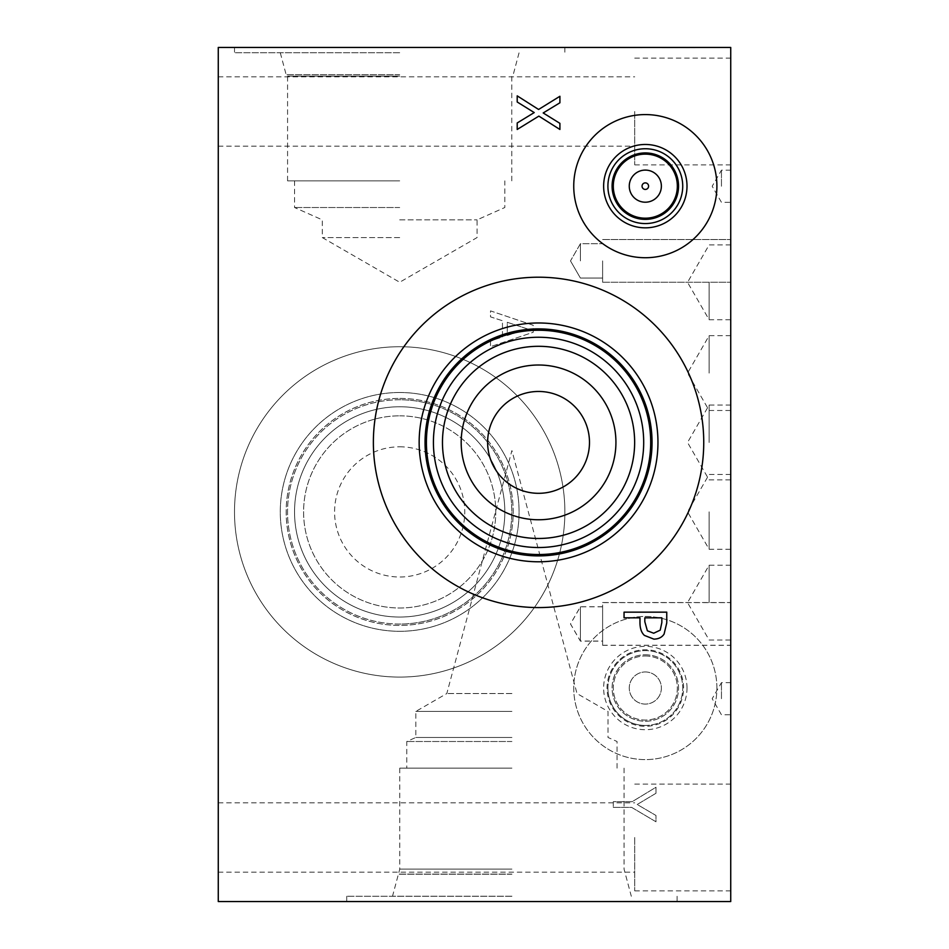 <?xml version="1.0" encoding="UTF-8"?>
<svg xmlns="http://www.w3.org/2000/svg" width="949" height="949" viewBox="0 0 949 949"><rect width="100%" height="100%" fill="white"/><g stroke="black" fill="none" stroke-linecap="round" stroke-linejoin="round"><path stroke-width="0.71" stroke-dasharray="4.75 3.56" d="M538.866 116.11L517.205 129.467L517.205 122.967L534.228 112.575L517.205 101.994L517.205 95.861L538.593 109.467L559.91 96.276L559.91 102.789L543.196 112.955L559.91 123.346L559.91 129.467L538.866 116.11M660.219 630.148L661.844 622.532L661.844 617.823L644.822 617.823L644.822 621.702L647.372 630.8L653.707 633.232L660.219 630.148M664.098 634.062C661.987 637.348 658.582 639.045 653.885 639.14L644.407 635.403C641.477 632.722 639.994 628.463 639.97 622.639L639.97 617.823L624.051 617.823L624.051 612.152L666.756 612.152L666.756 622.876L664.098 634.062M597.324 901.55L634.976 901.277L597.324 901.55M634.976 901.55L640.029 901.277L634.976 901.55M655.996 793.269L655.996 787.255L632.188 801.68L613.291 801.68L613.291 807.362L631.595 807.362L655.996 821.787L655.996 815.488L637.206 804.491L655.996 793.269L655.996 787.255L632.188 801.68L613.291 801.68L613.291 807.362L631.595 807.362L655.996 821.787L655.996 815.488L637.206 804.491L655.996 793.269M527.407 328.912L507.3 335.483L507.3 322.304L527.407 328.912L507.3 335.483L507.3 322.304L527.407 328.912M490.514 340.916L490.514 346.658L533.219 332.269L533.219 325.27L490.514 310.881L490.514 316.871L502.448 320.738L502.448 337.037L490.514 340.916L490.514 346.658L533.219 332.269L533.219 325.27L490.514 310.881L490.514 316.871L502.448 320.738L502.448 337.037L490.514 340.916M218.27 901.55L218.27 47.45L730.73 47.45L730.73 901.55L218.27 901.55M399.683 677.088A165.185 165.185 0 0 0 564.869 511.914A165.185 165.185 0 0 0 399.683 346.729A165.185 165.185 0 0 0 234.498 511.914A165.185 165.185 0 0 0 399.683 677.088A165.185 165.185 0 0 1 234.498 511.914A165.185 165.185 0 0 1 399.683 346.729A165.185 165.185 0 0 1 564.869 511.914A165.185 165.185 0 0 1 399.683 677.088M716.898 688.025A71.578 71.578 0 0 0 645.32 616.447A71.578 71.578 0 0 0 573.742 688.025A71.578 71.578 0 0 0 645.32 759.603A71.578 71.578 0 0 0 716.898 688.025A71.578 71.578 0 0 0 645.32 616.447A71.578 71.578 0 0 0 573.742 688.025A71.578 71.578 0 0 0 645.32 759.603A71.578 71.578 0 0 0 716.898 688.025M636.72 47.45L608.001 47.723L636.72 47.723M611.963 47.45L641.797 47.45L611.963 47.723M608.095 47.45L641.738 47.45L608.095 47.723M641.133 47.45L608.677 47.723L641.133 47.45M625.806 47.45L611.547 47.45L625.806 47.723M614.572 47.45L637.396 47.45L614.572 47.723M632.509 47.45L625.593 47.723L632.509 47.45M639.377 47.45L634.644 47.723L639.377 47.45M634.644 47.45L642.58 47.723L634.644 47.45M625.593 47.45L630.35 47.45L625.593 47.723M630.35 47.45L622.414 47.723L630.35 47.45M626.411 47.45L637.396 47.45L626.411 47.723M399.683 47.45L234.498 47.45L399.683 47.45M503.575 47.45L479.838 47.45L503.575 47.723M685.202 47.45L675.107 47.723L685.202 47.45M693.838 47.45L661.382 47.723L693.838 47.45M687.337 47.45L695.285 47.723L687.337 47.45M683.055 47.45L675.107 47.723L683.055 47.45M661.382 47.45L689.413 47.723L661.382 47.45M689.33 47.45L670.314 47.723L689.33 47.45M689.413 47.45L674.134 47.45L689.365 47.723M667.266 47.45L690.101 47.45L667.266 47.723M516.588 47.45L505.2 47.723L516.588 47.723M486.481 47.45L500.467 47.45L486.481 47.723M645.32 170.096A16.062 16.062 0 0 0 629.258 186.158A16.062 16.062 0 0 0 645.32 202.208A16.062 16.062 0 0 0 661.382 186.158A16.062 16.062 0 0 0 645.32 170.096M645.32 154.129A32.029 32.029 0 0 0 613.291 186.158A32.029 32.029 0 0 0 645.32 218.187A32.029 32.029 0 0 0 677.349 186.158A32.029 32.029 0 0 0 645.32 154.129M645.32 152.931A33.227 33.227 0 0 0 612.093 186.158A33.227 33.227 0 0 0 645.32 219.385A33.227 33.227 0 0 0 678.547 186.158A33.227 33.227 0 0 0 645.32 152.931M645.32 223.561A37.414 37.414 0 0 0 682.734 186.158A37.414 37.414 0 0 0 645.32 148.744A37.414 37.414 0 0 0 607.906 186.158A37.414 37.414 0 0 0 645.32 223.561M645.32 144.473A41.685 41.685 0 0 0 603.635 186.158A41.685 41.685 0 0 0 645.32 227.831A41.685 41.685 0 0 0 687.005 186.158A41.685 41.685 0 0 0 645.32 144.473M645.32 257.725A71.578 71.578 0 0 0 716.898 186.158A71.578 71.578 0 0 0 645.32 114.58A71.578 71.578 0 0 0 573.742 186.158A71.578 71.578 0 0 0 645.32 257.725M538.558 365.009A77.379 77.379 0 0 0 461.178 442.388A77.379 77.379 0 0 0 538.558 519.767A77.379 77.379 0 0 0 615.937 442.388A77.379 77.379 0 0 0 538.558 365.009M538.558 346.302A96.086 96.086 0 0 0 442.471 442.388A96.086 96.086 0 0 0 538.558 538.474A96.086 96.086 0 0 0 634.644 442.388A96.086 96.086 0 0 0 538.558 346.302M538.558 337.251A105.137 105.137 0 0 0 433.42 442.388A105.137 105.137 0 0 0 538.558 547.526A105.137 105.137 0 0 0 643.695 442.388A105.137 105.137 0 0 0 538.558 337.251M538.558 554.524A112.148 112.148 0 0 0 650.706 442.388A112.148 112.148 0 0 0 538.558 330.24A112.148 112.148 0 0 0 426.409 442.388A112.148 112.148 0 0 0 538.558 554.524M538.558 328.876A113.512 113.512 0 0 0 425.045 442.388A113.512 113.512 0 0 0 538.558 555.9A113.512 113.512 0 0 0 652.07 442.388A113.512 113.512 0 0 0 538.558 328.876M538.558 322.98A119.408 119.408 0 0 0 419.15 442.388A119.408 119.408 0 0 0 538.558 561.784A119.408 119.408 0 0 0 657.965 442.388A119.408 119.408 0 0 0 538.558 322.98M538.558 607.574A165.185 165.185 0 0 0 703.743 442.388A165.185 165.185 0 0 0 538.558 277.203A165.185 165.185 0 0 0 373.372 442.388A165.185 165.185 0 0 0 538.558 607.574M511.914 711.43L415.828 711.43L511.914 711.43M511.914 693.541L446.813 693.541L511.914 693.541M511.914 737.468L415.828 737.468L511.914 737.468M511.914 741.501L406.765 741.501L511.914 741.501M511.914 768.144L399.766 768.144L511.914 768.144M511.914 869.106L399.766 869.106L511.914 869.106M511.914 874.1L398.426 874.1L511.914 874.1M511.914 874.136L398.402 874.136L511.914 874.136M511.914 874.207L398.402 874.207L511.914 874.207M511.914 896.2L392.506 896.2L511.914 896.2M511.914 896.259L346.729 896.259L511.914 896.259M511.914 901.55L346.729 901.55L511.914 901.55M645.32 671.963A16.062 16.062 0 0 1 661.382 688.025A16.062 16.062 0 0 1 645.32 704.087A16.062 16.062 0 0 1 629.258 688.025A16.062 16.062 0 0 1 645.32 671.963A16.062 16.062 0 0 0 631.417 696.056A16.062 16.062 0 0 0 659.223 696.056A16.062 16.062 0 0 0 645.32 671.963M645.32 655.996A32.029 32.029 0 0 1 677.349 688.025A32.029 32.029 0 0 1 645.32 720.054A32.029 32.029 0 0 1 613.291 688.025A32.029 32.029 0 0 1 645.32 655.996A32.029 32.029 0 0 0 617.585 704.039A32.029 32.029 0 0 0 673.055 704.039A32.029 32.029 0 0 0 645.32 655.996M645.32 654.798A33.227 33.227 0 0 1 678.547 688.025A33.227 33.227 0 0 1 645.32 721.252A33.227 33.227 0 0 1 612.093 688.025A33.227 33.227 0 0 1 645.32 654.798A33.227 33.227 0 0 1 674.098 704.633A33.227 33.227 0 0 1 616.542 704.633A33.227 33.227 0 0 1 645.32 654.798M645.32 725.439A37.414 37.414 0 0 1 607.906 688.025A37.414 37.414 0 0 1 645.32 650.611A37.414 37.414 0 0 1 682.734 688.025A37.414 37.414 0 0 1 645.32 725.439M607.906 688.025A37.414 37.414 0 0 0 645.32 725.439A37.414 37.414 0 0 0 682.734 688.025A37.414 37.414 0 0 0 645.32 650.611A37.414 37.414 0 0 0 607.906 688.025M687.005 688.025A41.685 41.685 0 0 0 645.32 646.34A41.685 41.685 0 0 0 603.635 688.025A41.685 41.685 0 0 0 645.32 729.71A41.685 41.685 0 0 0 687.005 688.025M683.588 688.025A38.268 38.268 0 0 0 645.32 649.757A38.268 38.268 0 0 0 607.052 688.025A38.268 38.268 0 0 0 645.32 726.293A38.268 38.268 0 0 0 683.588 688.025M399.683 415.828A96.086 96.086 0 0 1 495.769 511.914A96.086 96.086 0 0 1 399.683 608.001A96.086 96.086 0 0 1 303.597 511.914A96.086 96.086 0 0 1 399.683 415.828A96.086 96.086 0 0 0 316.468 559.957A96.086 96.086 0 0 0 482.899 559.957A96.086 96.086 0 0 0 399.683 415.828M399.683 446.813A65.101 65.101 0 0 1 456.054 544.453A65.101 65.101 0 0 1 343.301 544.453A65.101 65.101 0 0 1 399.683 446.813M399.683 406.765A105.137 105.137 0 0 1 504.821 511.914A105.137 105.137 0 0 1 399.683 617.052A105.137 105.137 0 0 1 294.546 511.914A105.137 105.137 0 0 1 399.683 406.765A105.137 105.137 0 0 1 490.74 564.477A105.137 105.137 0 0 1 308.627 564.477A105.137 105.137 0 0 1 399.683 406.765M399.683 624.051A112.148 112.148 0 0 1 287.535 511.914A112.148 112.148 0 0 1 399.683 399.766A112.148 112.148 0 0 1 511.819 511.914A112.148 112.148 0 0 1 399.683 624.051M399.683 399.766A112.148 112.148 0 0 0 302.565 567.976A112.148 112.148 0 0 0 496.802 567.976A112.148 112.148 0 0 0 399.683 399.766M399.683 398.426A113.477 113.477 0 0 1 497.964 568.653A113.477 113.477 0 0 1 301.402 568.653A113.477 113.477 0 0 1 399.683 398.426A113.512 113.512 0 0 1 513.195 511.914A113.512 113.512 0 0 1 399.683 625.415A113.512 113.512 0 0 1 286.171 511.914A113.512 113.512 0 0 1 399.683 398.402A113.512 113.512 0 0 0 301.379 568.665A113.512 113.512 0 0 0 497.988 568.665A113.512 113.512 0 0 0 399.683 398.402M399.683 392.506A119.408 119.408 0 0 1 519.079 511.914A119.408 119.408 0 0 1 399.683 631.31A119.408 119.408 0 0 1 280.275 511.914A119.408 119.408 0 0 1 399.683 392.506A119.408 119.408 0 0 1 503.089 571.606A119.408 119.408 0 0 1 296.278 571.606A119.408 119.408 0 0 1 399.683 392.506M399.683 237.57L322.304 237.57L399.683 237.57M399.683 219.871L477.062 219.871L399.683 219.871M399.683 207.511L294.546 207.511L399.683 207.511M399.683 180.856L287.571 180.856L399.683 180.856M399.683 76.181L287.571 76.181L399.683 76.181M399.683 52.741L234.498 52.741L399.683 52.741M399.683 74.734L286.171 74.734L399.683 74.734M399.683 74.781L286.171 74.781L399.683 74.781M721.454 186.241L721.454 170.179L721.454 186.241M730.73 186.241L730.73 202.303L730.73 186.241M721.454 698.701L721.454 682.639L721.454 698.701M730.73 698.701L730.73 714.763L730.73 698.701M709.128 373.087L709.128 335.673L709.128 373.087M730.73 373.087L730.73 335.673L730.73 373.087M709.128 602.615L709.128 565.201L709.128 602.615M730.73 602.615L730.73 645.32L730.73 602.615L602.615 602.615L602.615 645.32L602.615 602.615M709.128 442.471L709.128 405.057L709.128 442.471M730.73 442.471L730.73 479.886L730.73 442.471M709.128 511.855L709.128 549.269L709.128 511.855M730.73 511.855L730.73 549.269L730.73 511.855M709.128 282.327L709.128 319.742L709.128 282.327M730.73 282.327L730.73 319.742L730.73 282.327M580.408 260.892L580.408 243.727L580.408 260.892M602.615 260.892L602.615 282.244L602.615 260.892M730.73 260.892L730.73 282.244L730.73 260.892M580.408 623.967L580.408 606.802L580.408 623.967M602.615 623.967L602.615 606.802L602.615 623.967M580.408 623.884L580.408 641.049L580.408 623.884M602.615 623.884L602.615 645.237L602.615 623.884M730.73 623.884L730.73 645.237L730.73 623.884M634.727 111.508L634.727 164.889L634.727 111.508M730.73 111.508L730.73 164.889L730.73 111.508M218.27 111.508L218.27 76.833L218.27 111.508M634.727 837.493L634.727 890.874L634.727 837.493M730.73 837.493L730.73 890.874L730.73 837.493M218.27 837.493L218.27 802.818L218.27 837.493M617.052 768.144L617.052 741.501L608.001 737.468L608.001 711.43L577.004 693.541L511.914 450.585L446.813 693.541L415.828 711.43L415.828 737.468L406.765 741.501L406.765 768.144M399.766 768.144L399.766 869.106L392.506 896.259M624.051 768.144L624.051 869.106L631.31 896.259M346.729 896.259L346.729 901.55M677.088 896.259L677.088 901.55M294.546 180.856L294.546 207.511L322.304 219.871L322.304 237.57L399.683 282.244L477.062 237.57L477.062 219.871L504.821 207.511L504.821 180.856M511.796 180.856L511.796 76.181L513.195 74.781L519.079 52.741M287.571 180.856L287.571 76.181L286.171 74.781L280.275 52.741M234.498 47.45L234.498 52.741M564.869 47.45L564.869 52.741M730.73 170.179L721.454 170.179L712.189 186.241L721.454 202.303L730.73 202.303M730.73 682.639L721.454 682.639L712.189 698.701L721.454 714.763L730.73 714.763M730.73 335.673L709.128 335.673L687.539 373.087L709.128 410.49L730.73 410.49M730.73 565.201L709.128 565.201L687.539 602.615L709.128 640.029L730.73 640.029M730.73 405.057L709.128 405.057L687.539 442.471L709.128 479.886L730.73 479.886M730.73 474.453L709.128 474.453L687.539 511.855L709.128 549.269L730.73 549.269M730.73 244.913L709.128 244.913L687.539 282.327L709.128 319.742L730.73 319.742M570.491 260.892L580.408 278.057L602.615 278.057L580.408 278.057L570.491 260.892L580.408 243.727L602.615 243.727L580.408 243.727L570.491 260.892M602.615 282.244L730.73 282.244L602.615 282.244M602.615 239.539L730.73 239.539L602.615 239.539M602.615 606.802L580.408 606.802L570.491 623.967L580.408 641.133L602.615 641.133M602.615 645.32L730.73 645.32M602.615 606.719L580.408 606.719L570.491 623.884L580.408 641.049L602.615 641.049M602.615 645.237L730.73 645.237M602.615 602.532L730.73 602.532M634.727 164.889L730.73 164.889M634.727 58.126L730.73 58.126M218.27 146.182L634.727 146.182M218.27 76.833L634.727 76.833M634.727 890.874L730.73 890.874M634.727 784.111L730.73 784.111M218.27 872.167L634.727 872.167M218.27 802.818L634.727 802.818"/><path stroke-width="1.42" d="M538.866 116.11L517.205 129.467L517.205 122.967L534.228 112.575L517.205 101.994L517.205 95.861L538.593 109.467L559.91 96.276L559.91 102.789L543.196 112.955L559.91 123.346L559.91 129.467L538.866 116.11M660.219 630.148L661.844 622.532L661.844 617.823L644.822 617.823L644.822 621.702L647.372 630.8L653.707 633.232L660.219 630.148M664.098 634.062C661.987 637.348 658.582 639.045 653.885 639.14L644.407 635.403C641.477 632.722 639.994 628.463 639.97 622.639L639.97 617.823L624.051 617.823L624.051 612.152L666.756 612.152L666.756 622.876L664.098 634.062M218.27 47.45L218.27 901.55L730.73 901.55L730.73 47.45L218.27 47.45M538.558 607.574A165.185 165.185 0 0 1 373.372 442.388A165.185 165.185 0 0 1 538.558 277.203A165.185 165.185 0 0 1 703.743 442.388A165.185 165.185 0 0 1 538.558 607.574M645.32 257.725A71.578 71.578 0 0 1 573.742 186.158A71.578 71.578 0 0 1 645.32 114.58A71.578 71.578 0 0 1 716.898 186.158A71.578 71.578 0 0 1 645.32 257.725M645.32 182.884A3.274 3.274 0 0 0 642.485 187.795A3.274 3.274 0 0 0 648.155 187.795A3.274 3.274 0 0 0 645.32 182.884M645.32 170.096A16.062 16.062 0 0 1 659.223 194.189A16.062 16.062 0 0 1 631.417 194.189A16.062 16.062 0 0 1 645.32 170.096M645.32 154.129A32.029 32.029 0 0 1 673.055 202.173A32.029 32.029 0 0 1 617.585 202.173A32.029 32.029 0 0 1 645.32 154.129M645.32 152.931A33.227 33.227 0 0 0 616.542 202.766A33.227 33.227 0 0 0 674.098 202.766A33.227 33.227 0 0 0 645.32 152.931M645.32 148.744A37.414 37.414 0 0 1 677.716 204.865A37.414 37.414 0 0 1 612.924 204.865A37.414 37.414 0 0 1 645.32 148.744M645.32 144.473A41.685 41.685 0 0 0 609.222 207.001A41.685 41.685 0 0 0 681.418 207.001A41.685 41.685 0 0 0 645.32 144.473M538.558 391.463A50.926 50.926 0 0 0 494.453 467.845A50.926 50.926 0 0 0 582.662 467.845A50.926 50.926 0 0 0 538.558 391.463M538.558 365.009A77.379 77.379 0 0 1 605.569 481.072A77.379 77.379 0 0 1 471.546 481.072A77.379 77.379 0 0 1 538.558 365.009M538.558 346.302A96.086 96.086 0 0 1 621.773 490.431A96.086 96.086 0 0 1 455.342 490.431A96.086 96.086 0 0 1 538.558 346.302M538.558 337.251A105.137 105.137 0 0 0 447.501 494.951A105.137 105.137 0 0 0 629.614 494.951A105.137 105.137 0 0 0 538.558 337.251M538.558 330.24A112.148 112.148 0 0 1 635.676 498.462A112.148 112.148 0 0 1 441.439 498.462A112.148 112.148 0 0 1 538.558 330.24M538.558 328.9A113.477 113.477 0 0 0 440.277 499.127A113.477 113.477 0 0 0 636.838 499.127A113.477 113.477 0 0 0 538.558 328.9A113.512 113.512 0 0 1 636.862 499.138A113.512 113.512 0 0 1 440.253 499.138A113.512 113.512 0 0 1 538.558 328.876M538.558 322.98A119.408 119.408 0 0 0 435.152 502.092A119.408 119.408 0 0 0 641.963 502.092A119.408 119.408 0 0 0 538.558 322.98"/></g></svg>
